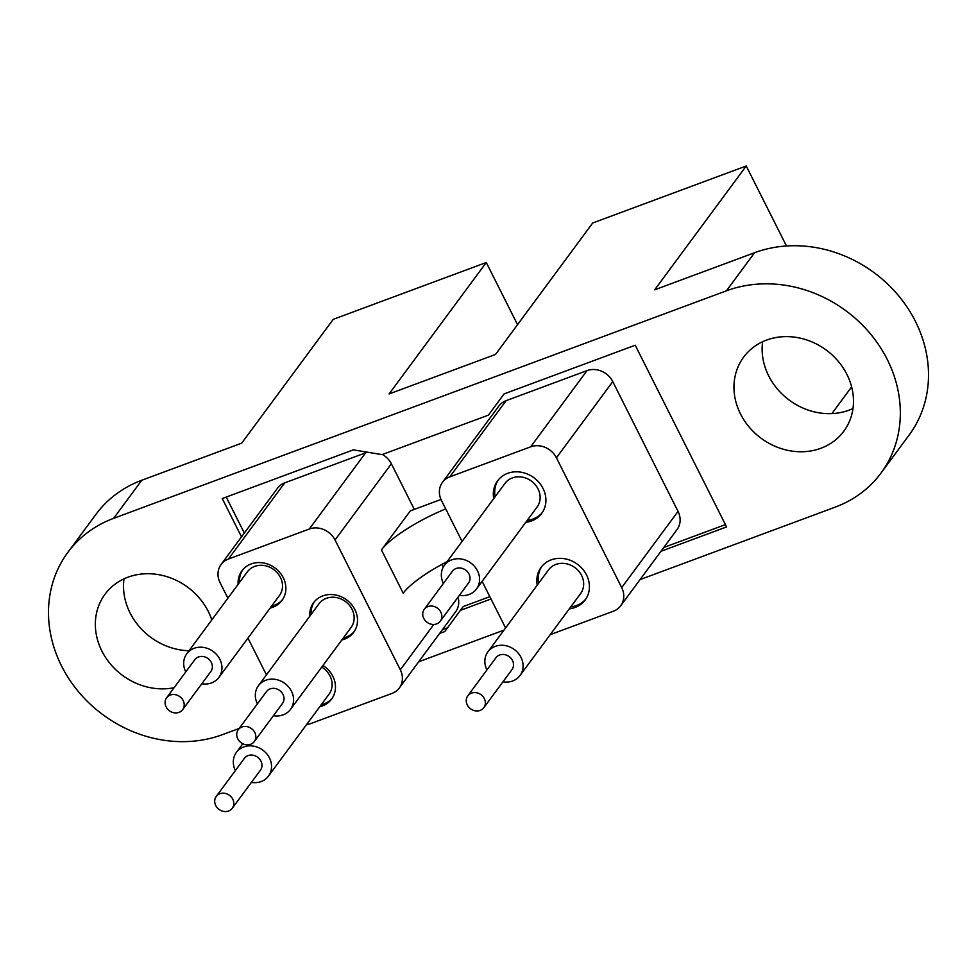 <?xml version="1.0" encoding="UTF-8"?>
<svg xmlns="http://www.w3.org/2000/svg" width="977" height="977" viewBox="0 0 977 977"><rect width="100%" height="100%" fill="white"/><g stroke="black" fill="none" stroke-linecap="round" stroke-linejoin="round"><path stroke-width="1.47" d="M427.926 606.595A9.965 8.769 -143.5 0 0 424.262 609.318A9.965 8.769 -143.5 0 0 425.178 620.529A9.965 8.769 -143.5 0 0 436.634 623.9A9.965 8.769 -143.5 0 0 440.297 621.177A9.965 8.769 -143.5 0 0 439.381 609.966A9.965 8.769 -143.5 0 0 427.926 606.595M440.297 621.177L468.471 583.074A9.965 8.769 -143.5 0 0 467.556 571.863A9.965 8.769 -143.5 0 0 456.1 568.492A9.965 8.769 -143.5 0 0 452.436 571.227L424.262 609.318M471.451 693.12A9.965 8.769 -143.5 0 0 467.788 695.844A9.965 8.769 -143.5 0 0 468.691 707.055A9.965 8.769 -143.5 0 0 480.147 710.426A9.965 8.769 -143.5 0 0 483.81 707.702A9.965 8.769 -143.5 0 0 482.907 696.491A9.965 8.769 -143.5 0 0 471.451 693.12M483.81 707.702L511.985 669.599A9.965 8.769 -143.5 0 0 511.081 658.388A9.965 8.769 -143.5 0 0 499.613 655.017A9.965 8.769 -143.5 0 0 495.95 657.741L467.788 695.844M241.93 726.998A9.965 8.769 -143.5 0 0 238.266 729.721A9.965 8.769 -143.5 0 0 239.17 740.932A9.965 8.769 -143.5 0 0 250.625 744.303A9.965 8.769 -143.5 0 0 254.289 741.58A9.965 8.769 -143.5 0 0 253.385 730.369A9.965 8.769 -143.5 0 0 241.93 726.998M254.289 741.58L282.463 703.477A9.965 8.769 -143.5 0 0 281.559 692.266A9.965 8.769 -143.5 0 0 270.104 688.895A9.965 8.769 -143.5 0 0 266.44 691.618L238.266 729.721M170.291 695.062A9.965 8.769 -143.5 0 0 166.627 697.798A9.965 8.769 -143.5 0 0 167.531 709.009A9.965 8.769 -143.5 0 0 178.999 712.367A9.965 8.769 -143.5 0 0 182.662 709.644A9.965 8.769 -143.5 0 0 181.746 698.433A9.965 8.769 -143.5 0 0 170.291 695.062M182.662 709.644L210.824 671.541A9.965 8.769 -143.5 0 0 209.921 660.33A9.965 8.769 -143.5 0 0 198.465 656.971A9.965 8.769 -143.5 0 0 194.802 659.695L166.627 697.798M219.898 793.703A9.965 8.769 -143.5 0 0 216.235 796.426A9.965 8.769 -143.5 0 0 217.15 807.637A9.965 8.769 -143.5 0 0 228.606 811.008A9.965 8.769 -143.5 0 0 232.27 808.284A9.965 8.769 -143.5 0 0 231.354 797.073A9.965 8.769 -143.5 0 0 219.898 793.703M232.27 808.284L260.444 770.181A9.965 8.769 -143.5 0 0 259.528 758.97A9.965 8.769 -143.5 0 0 248.073 755.6A9.965 8.769 -143.5 0 0 244.409 758.335L216.235 796.426M502.96 681.812A19.943 17.537 -143.5 0 0 512.669 680.981A19.943 17.537 -143.5 0 0 519.996 675.522A19.943 17.537 -143.5 0 0 518.176 653.1A19.943 17.537 -143.5 0 0 495.266 646.371A19.943 17.537 -143.5 0 0 487.938 651.818A19.943 17.537 -143.5 0 0 486.925 669.966M487.938 651.818L548.512 569.896A19.943 17.537 36.5 0 1 555.84 564.45A19.943 17.537 36.5 0 1 578.75 571.179A19.943 17.537 36.5 0 1 580.57 593.613L519.996 675.522M459.434 595.286A19.943 17.537 -143.5 0 0 469.155 594.456A19.943 17.537 -143.5 0 0 476.483 588.997A19.943 17.537 -143.5 0 0 474.663 566.575A19.943 17.537 -143.5 0 0 451.753 559.845A19.943 17.537 -143.5 0 0 444.425 565.292A19.943 17.537 -143.5 0 0 443.411 583.44M444.425 565.292L504.987 483.383A19.943 17.537 36.5 0 1 512.314 477.924A19.943 17.537 36.5 0 1 535.237 484.665A19.943 17.537 36.5 0 1 537.057 507.087L476.483 588.997M201.799 683.766A19.943 17.537 -143.5 0 0 211.52 682.923A19.943 17.537 -143.5 0 0 218.848 677.476A19.943 17.537 -143.5 0 0 217.028 655.042A19.943 17.537 -143.5 0 0 194.105 648.313A19.943 17.537 -143.5 0 0 186.778 653.76A19.943 17.537 -143.5 0 0 185.764 671.907M218.848 677.476L279.41 595.555A19.943 17.537 -143.5 0 0 277.59 573.133A19.943 17.537 -143.5 0 0 254.679 566.391A19.943 17.537 -143.5 0 0 247.352 571.85L186.778 653.76M273.438 715.689A19.943 17.537 -143.5 0 0 283.159 714.859A19.943 17.537 -143.5 0 0 290.487 709.4A19.943 17.537 -143.5 0 0 288.655 686.978A19.943 17.537 -143.5 0 0 265.744 680.248A19.943 17.537 -143.5 0 0 258.416 685.695A19.943 17.537 -143.5 0 0 257.403 703.843M258.416 685.695L318.99 603.774A19.943 17.537 36.5 0 1 326.318 598.327A19.943 17.537 36.5 0 1 349.229 605.056A19.943 17.537 36.5 0 1 351.048 627.49L290.487 709.4M251.407 782.394A19.943 17.537 -143.5 0 0 261.128 781.563A19.943 17.537 -143.5 0 0 268.455 776.104A19.943 17.537 -143.5 0 0 266.636 753.682A19.943 17.537 -143.5 0 0 243.725 746.953A19.943 17.537 -143.5 0 0 236.397 752.4A19.943 17.537 -143.5 0 0 235.372 770.548M341.816 639.972A24.926 21.921 -143.5 0 0 344.49 639.166A24.926 21.921 -143.5 0 0 353.65 632.351A24.926 21.921 -143.5 0 0 351.378 604.323A24.926 21.921 -143.5 0 0 322.728 595.909A24.926 21.921 -143.5 0 0 313.568 602.724A24.926 21.921 -143.5 0 0 309.758 616.267M343.232 638.066A24.926 21.921 -143.5 0 0 345.895 637.26A24.926 21.921 -143.5 0 0 354.321 631.374M319.797 706.676A24.926 21.921 -143.5 0 0 322.459 705.87A24.926 21.921 -143.5 0 0 331.618 699.056A24.926 21.921 -143.5 0 0 322.96 665.471M321.201 704.771A24.926 21.921 -143.5 0 0 323.875 703.965A24.926 21.921 -143.5 0 0 332.302 698.091M270.189 608.036A24.926 21.921 -143.5 0 0 272.852 607.242A24.926 21.921 -143.5 0 0 282.011 600.428A24.926 21.921 -143.5 0 0 279.74 572.388A24.926 21.921 -143.5 0 0 251.089 563.973A24.926 21.921 -143.5 0 0 241.93 570.788A24.926 21.921 -143.5 0 0 238.119 584.331M271.594 606.131A24.926 21.921 -143.5 0 0 274.256 605.337A24.926 21.921 -143.5 0 0 282.683 599.451M525.809 522.304A27.417 24.12 -143.5 0 0 531.586 520.924A27.417 24.12 -143.5 0 0 541.661 513.438A27.417 24.12 -143.5 0 0 539.157 482.601A27.417 24.12 -143.5 0 0 507.649 473.344A27.417 24.12 -143.5 0 0 497.574 480.843A27.417 24.12 -143.5 0 0 493.739 498.588M527.214 520.399A27.417 24.12 -143.5 0 0 532.99 519.019A27.417 24.12 -143.5 0 0 542.333 512.461M569.322 608.83A27.417 24.12 -143.5 0 0 575.099 607.45A27.417 24.12 -143.5 0 0 585.174 599.963A27.417 24.12 -143.5 0 0 582.671 569.127A27.417 24.12 -143.5 0 0 551.162 559.87A27.417 24.12 -143.5 0 0 541.087 567.356A27.417 24.12 -143.5 0 0 537.252 585.113M570.727 606.925A27.417 24.12 -143.5 0 0 576.503 605.545A27.417 24.12 -143.5 0 0 585.846 598.986M174.077 687.71A62.308 54.822 36.5 0 1 107.836 660.721A62.308 54.822 36.5 0 1 105.015 594.248A62.308 54.822 36.5 0 1 127.914 577.212A62.308 54.822 36.5 0 1 211.814 619.907M820.924 448.26A62.308 54.822 -143.5 0 0 843.823 431.223A62.308 54.822 -143.5 0 0 838.119 361.148A62.308 54.822 -143.5 0 0 766.518 340.106A62.308 54.822 -143.5 0 0 743.619 357.142A62.308 54.822 -143.5 0 0 749.31 427.218A62.308 54.822 -143.5 0 0 820.924 448.26M762.634 341.73A62.308 54.822 -143.5 0 0 787.462 398.75A62.308 54.822 -143.5 0 0 849.086 410.157A62.308 54.822 -143.5 0 0 852.982 408.545M517.541 324.657L486.277 262.508L333.267 319.32L241.71 443.143L141.787 480.244L113.613 518.347L726.412 290.828A124.604 109.632 -143.5 0 1 869.628 332.913A124.604 109.632 -143.5 0 1 881.01 473.063A124.604 109.632 -143.5 0 1 835.213 507.136L640.045 579.593M486.277 262.508L389.09 393.951L495.522 354.443L592.709 222.988L746.233 165.992L786.473 245.984M541.82 566.428A27.417 24.12 -143.5 0 0 538.669 583.208M498.307 479.902A27.417 24.12 -143.5 0 0 495.144 496.682M242.675 569.86A24.926 21.921 -143.5 0 0 239.536 582.426M314.301 601.795A24.926 21.921 -143.5 0 0 311.162 614.362M268.455 776.104L329.029 694.195A19.943 17.537 -143.5 0 0 321.751 667.108M550.222 634.659L613.373 611.211A19.943 17.537 -143.5 0 0 620.7 605.764A19.943 17.537 -143.5 0 0 621.69 587.592L556.414 457.798A19.943 17.537 -143.5 0 0 530.682 446.819L449.799 476.849A19.943 17.537 -143.5 0 0 442.471 482.308A19.943 17.537 -143.5 0 0 441.47 500.48L462.06 541.429M482.137 581.352L505.585 627.955M382.41 454.488A19.943 17.537 36.5 0 1 391.374 463.794L414.309 509.383M441.946 564.352L443.302 567.039M306.631 724.47A19.943 17.537 -143.5 0 0 311.089 723.444L391.985 693.414A19.943 17.537 -143.5 0 0 399.312 687.967A19.943 17.537 -143.5 0 0 400.314 669.782L335.038 540A19.943 17.537 -143.5 0 0 309.294 529.021L228.41 559.052A19.943 17.537 -143.5 0 0 221.083 564.498A19.943 17.537 -143.5 0 0 220.081 582.683L227.885 598.18M445.707 508.907A62.308 14.753 -26.7 0 0 381.445 549.917L410.316 510.873L440.993 499.479M746.233 165.992L654.675 289.815L754.586 252.725L726.412 290.828M851.639 386.88L831.879 413.601M503.985 630.116L418.657 661.795M239.231 728.415L222.414 734.655A124.604 109.632 36.5 0 1 79.198 692.571A124.604 109.632 36.5 0 1 67.816 552.42A124.604 109.632 36.5 0 1 113.613 518.347M439.589 633.487L444.767 631.569L460.362 610.369L491.016 598.986M660.977 551.284L726.595 526.921L635.209 345.223L504.059 393.914L488.463 415.115L382.031 454.623L353.381 449.86L222.231 498.551L241.514 536.874M881.01 473.063L909.184 434.96A124.604 109.632 -143.5 0 0 897.802 294.81A124.604 109.632 -143.5 0 0 754.586 252.725M67.816 552.42L95.99 514.317A124.604 109.632 36.5 0 1 141.787 480.244M189.013 650.743A62.308 54.822 36.5 0 1 124.018 578.836M489.843 596.666L463.183 606.558L460.362 610.369M442.41 629.677L447.564 627.759M226.224 497.073L244.323 533.063M504.083 393.914L488.463 415.115M663.786 547.474L725.423 524.6M221.083 564.498L277.419 488.305A19.943 17.537 36.5 0 1 284.747 482.846L365.642 452.815A19.943 17.537 36.5 0 1 367.572 452.217M458.042 597.167A19.943 17.537 36.5 0 1 455.648 611.761L399.312 687.967M442.471 482.308L498.807 406.102A19.943 17.537 36.5 0 1 506.135 400.655L587.03 370.613A19.943 17.537 36.5 0 1 612.762 381.604L678.038 511.386A19.943 17.537 36.5 0 1 677.037 529.558L620.7 605.764M247.95 638.103L266.44 674.851M447.173 561.58A62.308 14.753 -26.7 0 0 403.196 593.186L381.445 549.917M391.374 463.794L335.038 540M433.825 624.45L400.314 669.782M506.135 400.655L449.799 476.849M587.03 370.613L530.682 446.819M678.038 511.386L621.69 587.592M612.762 381.604L556.414 457.798M365.642 452.815L309.294 529.021M284.747 482.846L228.41 559.052M236.397 752.4L242.785 743.753"/></g></svg>

